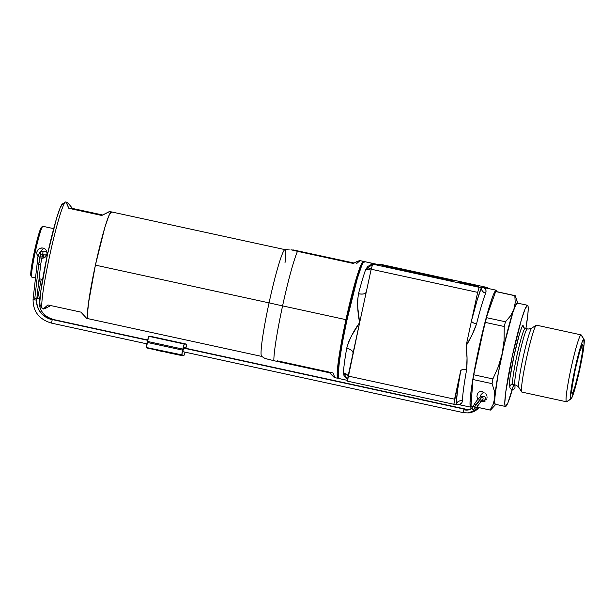 <?xml version="1.0" encoding="UTF-8"?>
<svg xmlns="http://www.w3.org/2000/svg" width="615" height="615" viewBox="0 0 615 615"><rect width="100%" height="100%" fill="white"/><g stroke="black" fill="none" stroke-linecap="round" stroke-linejoin="round"><path stroke-width="0.92" d="M405.07 270.17A72.862 1.015 12.2 0 0 404.055 269.947L404.063 269.893A72.862 1.015 -167.8 0 1 405.077 270.116L405.077 270.116A72.862 1.015 12.2 0 0 404.063 269.893L381.915 265.419L441.478 278.457L408.706 270.984A67.658 0.946 -167.8 0 1 414.741 272.299L415.156 272.314A72.862 1.015 12.2 0 0 405.077 270.116A72.862 1.015 -167.8 0 1 415.156 272.314L414.741 272.299A67.658 0.946 -167.8 0 0 408.706 270.984L423.135 274.075A72.862 1.015 -167.8 0 1 453.101 280.855A72.862 1.015 -167.8 0 1 400.749 269.77L382.33 265.434L404.055 269.947A72.862 1.015 -167.8 0 1 405.07 270.17A72.862 1.015 -167.8 0 1 414.864 272.307A72.862 1.015 12.2 0 0 405.07 270.17M345.184 328.372L349.228 309.768A46.84 3.675 -77.7 0 0 345.184 328.372M375.434 264.127L364.449 261.575A59.847 4.697 102.3 0 0 364.38 261.567L377.057 264.319L381.408 264.488L487.872 287.628L483.521 287.466L496.197 290.219A59.847 4.697 -77.7 0 1 496.267 290.226A59.847 4.697 -77.7 0 1 496.935 291.702L496.197 290.219L483.521 287.466L479.17 287.305L372.705 264.158L377.057 264.319L364.38 261.567A59.847 4.697 102.3 0 0 347.06 319.469A59.847 4.697 102.3 0 0 339.019 378.54L347.513 380.393M472.066 406.131A59.847 4.697 -77.7 0 1 470.905 407.207A59.847 4.697 -77.7 0 1 470.836 407.191A59.847 4.697 -77.7 0 1 478.877 348.121A59.847 4.697 -77.7 0 1 496.197 290.219L495.021 291.31L493.415 294.6L489.125 307.223L478.785 348.536L474.311 370.93L471.236 389.948L470.045 402.687L470.221 406.046L470.905 407.207L472.074 406.115M496.267 290.226L483.521 287.466L485.658 289.304L486.096 291.01L485.712 293.178A59.847 4.697 102.3 0 0 476.517 323.974L472.028 334.975L466.109 345.776L467.039 358.038L466.608 369.823A59.847 4.697 102.3 0 0 462.442 400.803L461.934 402.779L459.566 404.524M458.175 281.954L478.662 286.367L458.175 281.954M352.979 353.471C353.287 351.234 351.196 349.505 346.691 348.282A59.847 4.697 -77.7 0 0 343.393 372.821L348.144 375.811A7.803 6.934 3.5 0 0 343.393 372.821L347.606 379.724L344.085 376.019L343.393 372.821A59.847 4.697 -77.7 0 1 346.691 348.282L348.69 341.756L351.834 335.313L359.644 322.637L347.414 381.146L348.098 376.042L454.562 399.181L453.878 404.286L347.414 381.146L453.878 404.286L458.229 404.447L453.878 404.286L460.72 370.699L457.491 390.779L456.199 404.37A65.052 5.104 -77.7 0 1 460.72 370.699L454.562 399.181L348.098 376.042L371.191 269.232L372.705 264.158L376.734 264.312M373.805 264.143L381.408 264.488L487.872 287.628L487.772 288.381L487.872 287.628L485.481 287.882A5.204 4.805 -178.6 0 1 485.55 287.543L485.543 287.897M353.087 352.964A7.803 3.728 -170.2 0 0 346.691 348.282C349.166 339.618 353.479 331.07 359.644 322.637L357.784 307.815L357.592 300.581L358.483 293.732C363.088 294.5 365.694 293.855 366.309 291.802L371.191 269.232L477.655 292.371L479.17 287.305L481.491 287.389L476.933 300.866L471.497 320.861L477.655 292.371L466.109 345.776C467.2 354.155 467.362 362.174 466.608 369.823C463.495 369.277 461.534 369.569 460.72 370.699A5.204 2.099 -169.7 0 1 466.608 369.823A59.847 4.697 102.3 0 0 462.442 400.803A5.204 4.805 1.4 0 0 456.199 404.37C457.229 401.626 459.313 400.434 462.442 400.803C461.765 403.832 460.366 405.047 458.229 404.447M339.088 378.556L338.404 377.395L338.227 374.035L339.418 361.297L342.493 342.278L346.968 319.885L357.307 278.572L361.597 265.949L363.211 262.659L364.38 261.567M370.614 264.842L372.667 264.281L365.771 269.339L367.762 266.526L370.614 264.842M366.209 292.286A7.803 3.529 14.6 0 1 358.483 293.732A59.847 4.697 -77.7 0 1 365.771 269.339A7.803 6.834 -159.5 0 0 371.383 268.586L365.771 269.339A59.847 4.697 -77.7 0 0 358.483 293.732C357.131 302.764 357.515 312.405 359.644 322.637L366.309 291.802M372.705 264.158L479.17 287.305L477.655 292.371L371.191 269.232L372.705 264.158M377.379 264.335L376.811 264.266L377.379 264.335M485.427 288.896L486.096 290.995M483.851 287.528L485.55 287.543M485.712 293.178C482.706 292.217 481.299 290.288 481.491 287.389L483.521 287.466C485.666 288.02 486.396 289.926 485.712 293.178A59.847 4.697 102.3 0 0 476.517 323.974A5.204 1.968 14.1 0 1 471.497 320.861A65.052 5.104 -77.7 0 1 481.491 287.389A5.204 4.743 -157.7 0 0 485.712 293.178M471.497 320.861C471.79 322.145 473.465 323.175 476.517 323.974C474.027 331.331 470.56 338.604 466.109 345.776L471.497 320.861M451.195 280.463A72.862 1.015 12.2 0 0 423.12 274.129L451.195 280.463M406.231 270.938L445.529 279.264A67.658 0.946 12.2 0 1 406.231 270.938L406.231 270.938M407.268 270.931L427.633 275.159A67.658 0.946 -167.8 0 1 445.544 279.21A67.658 0.946 -167.8 0 1 406.238 270.892L445.544 279.21L407.268 270.931M468.107 284.153L478.247 286.352L468.107 284.153M478.247 286.352L478.67 286.321L478.247 286.352M478.67 286.321L458.183 281.901L478.67 286.321M490.57 410.036A58.548 4.589 -77.7 0 1 490.332 410.097A58.548 4.589 102.3 0 0 490.57 410.036L495.959 404.17M480.599 401.426L483.551 401.772L480.853 401.518M485.281 401.018L483.551 401.772L485.281 401.018M486.503 399.596L486.865 398.704L486.503 399.596M487.034 397.728L487.011 396.706L487.034 397.728M486.796 395.683L486.396 394.699L486.796 395.683M485.296 393.177L484.858 392.77M572.065 393.515L571.789 393.085L572.065 393.515L572.557 393.054L573.226 391.686L575.017 386.412L579.33 369.169L582.482 351.888L582.982 346.568L582.62 344.684A24.984 1.96 -77.7 0 1 579.33 369.169A24.984 1.96 -77.7 0 1 572.065 393.515A24.984 1.96 -77.7 0 1 571.904 393.4A24.984 1.96 -77.7 0 1 575.425 368.685A24.984 1.96 -77.7 0 1 582.482 344.731A24.984 1.96 -77.7 0 1 582.62 344.684L579.668 351.78L575.356 369.023L572.204 386.312L571.704 391.624L572.065 393.515M566.969 401.526A34.248 2.683 -77.7 0 1 566.561 401.795L570.874 399.004A30.604 2.399 -77.7 0 1 574.91 369.008A30.604 2.399 -77.7 0 1 583.812 339.188L581.029 334.86A34.248 2.683 102.3 0 0 571.066 368.224A34.248 2.683 102.3 0 0 566.561 401.795A34.248 2.683 -77.7 0 1 566.523 401.787A34.248 2.683 -77.7 0 1 571.12 367.993A34.248 2.683 -77.7 0 1 581.029 334.86L536.418 325.158A34.248 2.683 102.3 0 0 526.502 358.291A34.248 2.683 102.3 0 0 521.904 392.093A34.248 2.683 102.3 0 0 521.943 392.093A34.248 2.683 -77.7 0 1 521.72 391.947A34.248 2.683 -77.7 0 1 526.555 358.061A34.248 2.683 -77.7 0 1 536.226 325.227A34.248 2.683 -77.7 0 1 536.418 325.158A34.248 2.683 -77.7 0 1 536.488 325.181A34.248 2.683 102.3 0 0 536.457 325.166A34.248 2.683 102.3 0 0 536.418 325.158L581.029 334.86A34.248 2.683 -77.7 0 1 581.067 334.868L536.457 325.166M536.226 325.227L531.752 328.118A30.45 2.391 102.3 0 0 523.15 357.323A30.45 2.391 102.3 0 0 518.852 387.45C519.129 387.073 517.876 386.205 515.101 384.859A28.621 2.245 -77.7 0 1 518.945 356.608A28.621 2.245 -77.7 0 1 527.232 328.917L525.087 328.448A28.621 2.245 102.3 0 0 516.8 356.147A28.621 2.245 102.3 0 0 512.964 384.398A28.621 2.245 102.3 0 0 512.995 384.398A28.621 2.245 102.3 0 1 516.761 356.339A28.621 2.245 102.3 0 1 525.087 328.448A2.598 2.591 92.1 0 1 523.104 325.358L523.549 327.718M531.752 328.118L528.316 329.056A6.242 6.227 92.1 0 1 527.232 328.917A28.621 2.245 -77.7 0 1 527.263 328.917A6.242 6.227 -87.9 0 0 528.331 329.056L525.087 328.448A2.598 2.591 -87.9 0 1 523.104 325.358L521.651 327.641L519.414 334.229L514.017 355.785L510.081 377.387L509.458 384.037L509.904 386.389A2.598 2.591 92.1 0 1 512.503 384.344A2.598 2.591 92.1 0 1 514.909 387.734A2.598 2.591 92.1 0 1 510.988 389.095A2.598 2.591 92.1 0 1 510.796 384.936M527.501 305.271A51.783 4.059 -77.7 0 1 525.894 328.625L527.893 313.881L528.193 309.176L528.039 306.27L527.447 305.263A51.783 4.059 -77.7 0 1 527.501 305.271L517.361 303.072A51.783 4.059 102.3 0 0 517.307 303.064A51.783 4.059 102.3 0 0 502.317 353.164A51.783 4.059 102.3 0 0 495.367 404.27L505.507 406.477A51.783 4.059 -77.7 0 1 512.456 355.362A51.783 4.059 -77.7 0 1 527.447 305.263L517.307 303.064L527.447 305.263L525.033 309.061L521.328 319.977L512.38 355.724L505.853 391.547L504.815 402.571L504.969 405.477L505.561 406.484A51.783 4.059 -77.7 0 1 505.507 406.477M495.767 404.355A52.044 4.082 -77.7 0 1 495.367 404.532L490.332 410.097L495.367 404.532A52.044 4.082 -77.7 0 1 494.768 397.644L493.299 404.086L490.124 410.021A58.548 4.589 102.3 0 0 490.332 410.097A58.548 4.589 -77.7 0 1 490.27 410.09A58.548 4.589 -77.7 0 1 490.124 410.021L476.871 407.138L490.124 410.021L493.299 404.086L494.768 397.644A52.044 4.082 -77.7 0 1 502.224 353.517A52.044 4.082 -77.7 0 1 513.817 309.545A52.044 4.082 -77.7 0 1 517.761 303.157M471.182 405.931A58.548 4.589 -77.7 0 1 470.975 405.862L472.943 379.509A58.548 4.589 -77.7 0 1 473.742 374.773L485.074 322.345A58.548 4.589 -77.7 0 1 486.319 317.624L495.682 291.548A58.548 4.589 -77.7 0 1 496.128 291.564M517.861 303.41L515.285 295.73A58.548 4.589 102.3 0 0 514.84 295.715L515.209 302.749L513.817 309.545L510.473 315.918L505.476 321.783A58.548 4.589 102.3 0 0 504.231 326.504L504.108 340.126L502.224 353.517L498.373 366.578L492.892 378.932A58.548 4.589 102.3 0 0 492.092 383.668L494.291 390.779L494.768 394.246L494.668 402.763L495.367 404.532L496.005 404.116M486.319 317.624L495.682 291.548L514.84 295.715L515.209 302.749L513.817 309.545L510.473 315.918L505.476 321.783L486.319 317.624A58.548 4.589 102.3 0 0 485.074 322.345L504.231 326.504L504.108 340.126L502.224 353.517L498.373 366.578L492.892 378.932L473.742 374.773L485.074 322.345L504.231 326.504A58.548 4.589 -77.7 0 1 505.476 321.783L486.319 317.624M517.484 302.834L515.285 295.73A58.548 4.589 -77.7 0 0 515.139 295.661A58.548 4.589 -77.7 0 0 514.84 295.715L495.682 291.548A58.548 4.589 102.3 0 1 495.99 291.502L515.139 295.661M481.568 400.642L483.805 401.818L481.291 400.357M480.277 396.813L481.007 394.692L483.321 392.401L481.007 394.692L480.277 396.813M473.081 406.354L471.113 405.923A58.548 4.589 102.3 0 1 470.975 405.862L473.104 406.323L470.975 405.862L472.943 379.509L492.092 383.668L494.291 390.779L494.768 397.644L498.327 372.99L504.454 343.647L513.171 311.505L514.893 306.854L517.307 303.064M482.345 391.509L480.377 391.478L478.647 392.232L477.425 393.646L476.917 396.537L477.425 393.646L478.647 392.232L480.377 391.478L482.345 391.509M570.874 399.004L570.436 396.69L571.051 390.179L574.91 369.008L580.191 347.882L582.382 341.433L583.812 339.188L584.073 344.285L582.067 357.738L575.778 385.789L571.473 398.451L566.561 401.795A34.248 2.683 102.3 0 0 566.753 401.733L571.051 398.951A30.604 2.399 -77.7 0 1 570.874 399.004M513.733 384.567A51.783 4.059 -77.7 0 1 505.561 406.484L507.975 402.687L513.856 384.121M511.357 384.106L509.904 386.389A31.227 2.452 -77.7 0 1 514.017 355.785A31.227 2.452 -77.7 0 1 523.104 325.358M517.807 303.264L517.361 302.811L515.916 304.502L512.564 313.227L503.693 346.875L498.365 372.898L495.713 389.349L494.675 400.365L494.829 403.279L495.421 404.278M512.933 384.39A2.598 2.591 -87.9 0 0 509.904 386.389M523.473 327.341L525.118 328.456A28.621 2.245 102.3 0 0 525.118 328.456A28.621 2.245 102.3 0 0 525.087 328.448M531.652 328.202A30.45 2.391 102.3 0 0 523.196 357.131A30.45 2.391 102.3 0 0 518.776 387.289M515.139 384.867A28.621 2.245 -77.7 0 1 518.906 356.808A28.621 2.245 -77.7 0 1 527.232 328.917L525.118 328.456M584.004 339.326L581.252 335.014A34.248 2.683 102.3 0 0 581.029 334.86L583.812 339.188A30.604 2.399 -77.7 0 1 584.004 339.326A30.604 2.399 -77.7 0 1 579.691 369.607A30.604 2.399 -77.7 0 1 571.051 398.951M483.905 392.109L483.321 392.401M478.109 399.458L476.917 396.537M473.742 374.773A58.548 4.589 102.3 0 0 472.943 379.509L492.092 383.668A58.548 4.589 -77.7 0 1 492.892 378.932L473.742 374.773M40.859 258.177L42.889 258.215L44.749 257.47L46.187 256.063L46.994 254.195L47.032 252.165L46.302 250.274L44.91 248.821L43.065 248.006L41.028 247.976L39.137 248.714L37.669 250.121L36.854 251.989L36.823 254.026L38.215 256.709L37.108 255.002L36.739 253.003L37.169 251.012L38.33 249.352L40.044 248.252L43.065 248.006L44.91 248.821L46.302 250.274L47.032 252.165L46.994 254.195L46.187 256.063L43.849 257.931L41.612 258.285M41.62 258.208L42.673 258.246L41.62 258.208M31.903 277.165A26.022 2.045 -77.7 0 1 31.734 277.05A26.022 2.045 -77.7 0 1 35.409 251.304A26.022 2.045 -77.7 0 1 42.758 226.351A26.022 2.045 -77.7 0 1 42.904 226.305A26.022 2.045 102.3 0 0 35.37 251.481A26.022 2.045 102.3 0 0 31.872 277.165A26.022 2.045 102.3 0 0 31.903 277.165M31.111 275.927L31.619 276.719L30.75 274.044L31.25 268.724L34.402 251.443L38.714 234.2L41.666 227.104M42.758 226.351L41.528 227.15A24.984 1.96 102.3 0 0 34.471 251.105A24.984 1.96 102.3 0 0 30.95 275.82L31.734 277.05M42.589 308.776A54.643 4.29 -77.7 0 1 42.235 308.538A54.643 4.29 -77.7 0 1 49.946 254.464A54.643 4.29 -77.7 0 1 65.375 202.066A54.643 4.29 -77.7 0 1 65.682 201.966A54.643 4.29 102.3 0 0 49.861 254.841A54.643 4.29 102.3 0 0 42.527 308.768L43.604 308.999L47.916 304.948L80.873 312.113L86.692 318.37L80.873 312.113L47.916 304.948L43.511 308.73L46.11 308.03L43.604 308.999M65.375 202.066L62.3 204.057A52.044 4.082 102.3 0 0 47.609 253.957A52.044 4.082 102.3 0 0 40.267 305.455L42.235 308.538M288.673 249.121L284.899 249.636A54.643 4.29 102.3 0 0 269.062 302.872L95.41 265.127L269.062 302.872A54.643 4.29 -77.7 0 1 285.022 249.636L111.369 211.891A54.643 4.29 102.3 0 0 95.41 265.127L104.85 227.412L108.763 215.888L111.307 211.883L111.938 212.944L111.307 211.883A54.643 4.29 -77.7 0 1 111.369 211.891L109.785 211.552L111.307 211.883L108.763 215.888L104.85 227.412L95.41 265.127L88.522 302.941L87.43 314.572L87.591 317.64L88.214 318.701A54.643 4.29 -77.7 0 1 88.153 318.693A54.643 4.29 -77.7 0 1 95.494 264.757A54.643 4.29 -77.7 0 1 111.307 211.883L109.785 211.552L101.767 215.473L68.811 208.308L66.751 203.719L66.697 202.189L65.682 201.966L66.758 202.197L65.736 201.974A54.643 4.29 102.3 0 0 65.682 201.966A54.643 4.29 -77.7 0 1 65.797 201.997M53.666 228.649L42.904 226.305L53.666 228.649M43.811 257.954L41.682 256.063L43.957 258.016M41.366 251.035L41.797 250.282M43.235 248.867L42.45 249.506L43.235 248.867M40.598 305.686L40.006 304.679L39.852 301.757L40.89 290.68L47.455 254.671L56.442 218.748L60.17 207.77L62.592 203.957M50.761 305.563L46.11 308.03L50.761 305.563M72.516 208.447L102.628 214.989L72.516 208.447L68.811 208.308L72.516 208.447L68.649 203.788L72.516 208.447M66.697 202.189L68.649 203.788L66.697 202.189L66.466 202.566L68.811 208.308L101.767 215.473L108.917 211.791L109.87 211.829M338.396 370.661A54.643 4.29 -77.7 0 1 346.368 319.677L340.687 349.374L338.704 364.157L338.396 370.661M285.022 249.636A54.643 4.29 -77.7 0 1 284.983 262.866M292.832 249.844L354.048 263.012L292.832 249.844M288.719 249.113L289.111 249.29M359.567 260.522L353.241 263.443L297.476 251.327A59.847 4.697 102.3 0 0 282.585 305.886L269.062 302.872L282.585 305.886A59.847 4.697 -77.7 0 1 297.476 251.327L291.003 249.782M364.057 262.505L363.365 261.344L362.197 262.436L356.293 278.357L345.953 319.662A59.847 4.697 -77.7 0 0 338.012 378.325A59.847 4.697 -77.7 0 0 338.596 378.079L338.073 378.333L337.389 377.172L337.212 373.812L338.411 361.074L341.479 342.055L345.953 319.662L282.585 305.886L345.953 319.662A59.847 4.697 -77.7 0 1 363.434 261.36A59.847 4.697 -77.7 0 1 363.865 261.821M360.605 268.486L357.907 275.343L353.517 290.034L346.368 319.677A54.643 4.29 -77.7 0 1 360.605 268.494M265.08 358.468L273.829 360.682A59.847 4.697 -77.7 0 1 282.585 305.886A59.847 4.697 102.3 0 0 273.829 360.682L329.602 372.798L334.268 377.502L334.383 376.365L332.984 372.928L277.219 360.805M88.214 318.701L87.591 317.64L87.43 314.572L88.522 302.941L95.41 265.127A54.643 4.29 102.3 0 0 88.153 318.693L261.813 356.439A54.643 4.29 -77.7 0 1 269.062 302.872A54.643 4.29 102.3 0 0 261.698 356.385L265.027 358.491M273.829 360.682L329.602 372.798L334.268 377.502M265.465 358.645L267.364 359.137M356.631 263.574L359.26 261.306M357.538 261.244L353.241 263.443L297.476 251.327M35.178 298.598A1.822 0.707 -173.5 0 1 36.708 299.474A1.822 0.707 -173.5 0 1 36.685 299.551A18.996 17.397 -157.4 0 0 52.214 319.7L51.529 323.129L146.824 343.839L51.529 323.129L52.214 319.7A18.996 17.397 22.6 0 1 36.685 299.551A1.822 0.707 6.5 0 0 36.708 299.474C36.493 309.614 41.689 316.31 52.306 319.569L147.592 340.279M37.184 263.358A1.822 0.707 6.5 0 0 38.714 264.235A1.822 0.707 6.5 0 0 38.76 264.242A9.625 0.761 -81.5 0 1 41.42 251.112A1.822 1.814 -87.9 0 0 41.205 251.097A1.822 1.814 92.1 0 1 41.536 251.135L45.679 251.289A1.822 1.814 -87.9 0 0 45.364 251.251A1.822 1.814 92.1 0 1 47.109 252.996A1.822 1.814 -87.9 0 0 45.679 251.289L41.536 251.135A1.822 1.814 92.1 0 1 42.558 254.072A1.822 1.814 -87.9 0 0 41.42 251.112A9.625 0.761 98.5 0 0 38.76 264.242A1.822 0.707 6.5 0 0 40.805 263.758A1.822 0.707 -173.5 0 1 38.76 264.242A1.822 0.707 -173.5 0 1 38.714 264.235A1.822 0.707 -173.5 0 1 37.184 263.351L33.087 299.059A1.822 0.707 6.5 0 0 34.617 299.943L38.714 264.235L34.617 299.943A1.822 0.707 6.5 0 0 36.685 299.551A1.822 0.707 -173.5 0 1 34.617 299.943A1.822 0.707 -173.5 0 1 33.087 299.067A1.822 0.707 -173.5 0 1 33.11 298.982A1.822 0.707 6.5 0 0 33.087 299.059C32.856 311.321 38.999 319.346 51.529 323.129M36.708 299.474L40.805 263.766L42.612 253.926L41.082 254.733A1.822 1.814 92.1 0 1 40.882 254.718A5.989 0.477 98.5 0 0 39.229 262.874A1.822 0.707 -173.5 0 1 39.275 262.882M45.041 257.262A5.989 0.477 98.7 0 0 45.049 254.887A5.989 0.477 -81.3 0 1 45.041 257.262M42.343 254.787L45.226 254.894A1.822 1.814 -87.9 0 0 47.109 253.142A1.822 1.814 92.1 0 1 44.91 254.848M37.63 298.513A1.822 0.707 -169.4 0 0 36.823 298.46A1.822 0.707 10.6 0 1 37.63 298.513L41.243 279.202L37.63 298.513A1.822 0.707 10.6 0 1 39.406 299.513A1.822 0.707 -169.4 0 0 37.63 298.513M39.129 302.249A19.18 17.658 -178.4 0 1 39.406 299.513A19.18 17.658 1.6 0 0 39.129 302.249M467.884 409.39L465.593 409.321L183.654 347.821L465.724 409.336M472.351 412.042A12.031 9.133 7 0 0 477.555 408.906A1.822 1.053 -138.6 0 0 476.763 407.322A1.822 1.053 41.4 0 1 477.555 408.906A1.822 1.053 41.4 0 1 477.394 409.283A1.822 1.053 -138.6 0 0 477.555 408.906A12.031 9.133 -173 0 1 472.351 412.042M183.562 348.098L464.041 409.067C471.551 409.982 471.928 407.899 472.374 407.507A1.822 1.461 31.4 0 0 472.243 407.807A8.587 5.012 15.5 0 1 463.772 409.774L463.272 412.627L182.317 351.557L463.272 412.627L463.772 409.774A8.587 5.012 -164.5 0 0 472.243 407.807A1.822 1.461 31.4 0 0 473.535 409.882L475.157 407.222A1.822 1.461 -148.6 0 1 474.634 406.938A7.026 0.454 -53.6 0 1 479.062 400.649A7.026 0.454 -53.6 0 1 482.337 396.89A1.822 1.814 89.3 0 1 482.214 399.911A1.822 1.814 -90.7 0 0 482.337 396.89A7.026 0.454 126.4 0 0 479.062 400.649A7.026 0.454 126.4 0 0 474.634 406.938A1.822 1.461 31.4 0 0 477.117 406.738L482.283 399.85L481.284 400.18L483.797 400.15A1.822 1.814 -90.7 0 0 484.92 396.906A1.822 1.814 -88.7 0 0 483.821 396.506A1.822 1.814 91.3 0 1 485.496 398.927A1.822 1.814 91.3 0 1 483.79 400.15A1.822 1.814 -88.7 0 0 484.92 396.906L484.92 396.906A1.822 1.814 89.3 0 1 483.39 400.111M475.618 409.106A1.822 1.461 -148.6 0 1 472.243 407.807A1.822 1.461 -148.6 0 1 474.326 407.03M482.452 400.165L481.906 400.942L482.452 400.165M147.654 339.995L53.959 319.631C44.472 316.91 39.537 311.059 39.137 302.065L39.406 299.559A1.822 0.707 -169.4 0 0 39.406 299.513A1.822 0.707 10.6 0 1 39.406 299.559A1.822 0.707 10.6 0 1 39.398 299.559L40.521 293.563M483.759 401.726L485.489 399.081L484.943 396.913A1.822 1.814 -90.7 0 0 484.159 396.544A1.822 1.814 89.3 0 1 484.92 396.906L483.821 396.506A1.822 1.814 -88.7 0 0 483.79 396.506L481.245 396.537A1.822 1.814 89.3 0 1 481.645 396.575L484.159 396.544A1.822 1.814 -90.7 0 0 483.759 396.506A1.822 1.814 89.3 0 1 484.159 396.544L481.645 396.575A1.822 1.814 -90.7 0 0 481.261 396.537M480.884 400.142A1.822 1.814 89.3 0 1 480.192 399.827L476.479 404.662A1.822 1.461 -148.6 0 1 475.157 407.222L473.535 409.882A1.822 1.461 31.4 0 0 475.487 409.405L472.105 412.15C471.567 412.942 468.615 413.096 463.272 412.627L463.541 411.912M472.374 407.507L474.004 404.847A1.822 1.461 31.4 0 0 474.634 406.938A1.822 1.461 -148.6 0 1 475.949 404.37M482.337 396.89A1.822 1.814 -90.7 0 0 481.645 396.575A1.822 1.814 89.3 0 1 482.337 396.89M146.424 347.513L183.993 355.309L181.863 355.124L182.609 350.127L147.116 342.409L147.339 341.394L182.824 349.112L182.609 350.127L184.239 344.131L186.414 344.116L185.915 348.313A5.204 0.407 -77.7 0 0 186.422 344.116L150.921 336.405L148.607 336.705L146.431 347.513L181.909 355.224A5.204 0.407 -77.7 0 1 181.917 355.224A5.204 0.407 -77.7 0 1 182.609 350.127L147.116 342.409A5.204 0.407 102.3 0 0 146.424 347.513A5.204 0.407 102.3 0 0 146.431 347.513L156.318 349.666L156.21 350.173A39.552 0.553 12.2 0 0 161.86 351.388L162.168 350.934L161.86 351.388A39.552 0.553 12.2 0 1 156.21 350.173L156.318 349.666M185.061 352.157L183.993 355.309A5.204 0.407 -77.7 0 0 185.061 352.157M185.423 348.267L185.438 347.667L183.777 347.606L182.909 351.073L183.777 347.606L185.438 347.667L185.43 348.205M150.921 336.405L186.414 344.116A5.204 0.407 -77.7 0 1 186.422 344.116L150.929 336.405A5.204 0.407 102.3 0 0 150.929 336.405A5.204 0.407 102.3 0 0 150.921 336.405L186.414 344.116M147.339 341.394L182.824 349.112A5.204 0.407 -77.7 0 1 184.339 344.039L148.853 336.32A5.204 0.407 102.3 0 0 147.339 341.394M165.804 352.226L182.594 355.724L182.693 355.255L182.594 355.724A39.552 0.553 12.2 0 1 165.804 352.226L165.912 351.749L165.804 352.226M147.515 348.113L156.241 350.012L147.515 348.113M162.091 351.28L165.835 352.095L162.091 351.28M470.836 407.191L457.975 404.439M521.904 392.093L566.523 401.787M521.72 391.947L518.852 387.45M510.957 384.813L512.541 384.344L515.101 384.859M476.848 407.168L490.27 410.09M88.153 318.693L86.63 318.355M42.612 279.502L39.091 278.733M35.509 277.957L31.872 277.165M53.666 228.642L42.927 226.312M359.621 260.529L363.434 261.36M338.012 378.325L334.199 377.495M47.078 252.527L45.579 251.274L41.22 251.097C38.707 252.827 37.361 256.909 37.184 263.351M43.327 257.693L43.596 254.833M38.291 285.706L39.575 278.841M475.487 409.405L477.109 406.746M481.245 396.537C479.077 397.644 476.663 400.411 474.004 404.847M478.87 407.607L477.394 409.283L467.946 413.034M465.701 409.129L183.654 347.821"/></g></svg>
